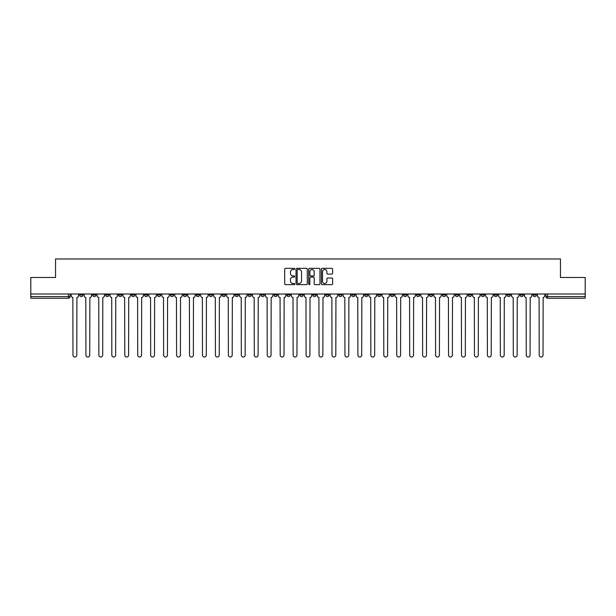 <?xml version="1.0" encoding="UTF-8"?>
<svg xmlns="http://www.w3.org/2000/svg" width="616" height="616" viewBox="0 0 616 616"><rect width="100%" height="100%" fill="white"/><g stroke="black" fill="none" stroke-linecap="round" stroke-linejoin="round"><path stroke-width="0.92" d="M294.718 268.915A0.57 0.57 0 0 0 294.148 268.345L285.485 268.345A0.816 0.816 0 0 0 284.677 269.161L284.677 283.83A0.816 0.816 0 0 0 285.485 284.646L294.148 284.646A0.57 0.57 0 0 0 294.718 284.076A0.57 0.57 0 0 0 294.148 283.499L293.024 283.499A2.61 2.61 0 0 1 290.421 280.896L290.421 279.672A2.61 2.61 0 0 1 293.024 277.061L294.148 277.061A0.57 0.57 0 0 0 294.718 276.492A0.57 0.57 0 0 0 294.148 275.922L293.024 275.922A2.61 2.61 0 0 1 290.421 273.319L290.421 272.095A2.61 2.61 0 0 1 293.024 269.485L294.148 269.485A0.57 0.57 0 0 0 294.718 268.915M507.076 294.009L507.076 294.925L510.402 294.925A1.663 1.663 0 0 1 508.739 296.589A1.663 1.663 0 0 1 507.076 294.925L507.076 294.009M429.375 294.009L429.375 294.925L432.694 294.925A1.663 1.663 0 0 1 431.031 296.589A1.663 1.663 0 0 1 429.375 294.925L429.375 294.009M416.424 294.009L416.424 294.925L419.742 294.925A1.663 1.663 0 0 1 418.079 296.589A1.663 1.663 0 0 1 416.424 294.925L416.424 294.009M338.715 294.009L338.715 294.925L342.034 294.925A1.663 1.663 0 0 1 340.379 296.589A1.663 1.663 0 0 1 338.715 294.925L338.715 294.009M325.764 294.009L325.764 294.925L329.09 294.925A1.663 1.663 0 0 1 327.427 296.589A1.663 1.663 0 0 1 325.764 294.925L325.764 294.009M312.812 294.009L312.812 294.925L316.139 294.925A1.663 1.663 0 0 1 314.476 296.589A1.663 1.663 0 0 1 312.812 294.925L312.812 294.009M286.91 294.009L286.91 294.925L290.236 294.925A1.663 1.663 0 0 1 288.573 296.589A1.663 1.663 0 0 1 286.91 294.925L286.91 294.009M261.015 294.925L261.015 294.009L261.015 294.925A1.663 1.663 0 0 0 262.67 296.589A1.663 1.663 0 0 1 261.015 294.925L264.333 294.925A1.663 1.663 0 0 1 262.67 296.589A1.663 1.663 0 0 0 264.333 294.925L264.333 294.009L264.333 294.925M248.063 294.925L248.063 294.009L248.063 294.925A1.663 1.663 0 0 0 249.719 296.589A1.663 1.663 0 0 1 248.063 294.925L251.382 294.925A1.663 1.663 0 0 1 249.719 296.589M235.112 294.925L235.112 294.009L235.112 294.925A1.663 1.663 0 0 0 236.767 296.589A1.663 1.663 0 0 1 235.112 294.925L238.43 294.925A1.663 1.663 0 0 1 236.767 296.589A1.663 1.663 0 0 0 238.43 294.925L238.43 294.009L238.43 294.925M222.16 294.009L222.16 294.925L225.479 294.925A1.663 1.663 0 0 1 223.816 296.589A1.663 1.663 0 0 1 222.16 294.925L222.16 294.009M209.209 294.009L209.209 294.925L212.528 294.925A1.663 1.663 0 0 1 210.865 296.589A1.663 1.663 0 0 1 209.209 294.925L209.209 294.009M196.258 294.009L196.258 294.925L199.576 294.925A1.663 1.663 0 0 1 197.921 296.589A1.663 1.663 0 0 1 196.258 294.925L196.258 294.009M183.306 294.925L183.306 294.009L183.306 294.925A1.663 1.663 0 0 0 184.969 296.589A1.663 1.663 0 0 1 183.306 294.925L186.625 294.925A1.663 1.663 0 0 1 184.969 296.589M157.403 294.925L157.403 294.009L157.403 294.925A1.663 1.663 0 0 0 159.067 296.589A1.663 1.663 0 0 1 157.403 294.925L160.722 294.925A1.663 1.663 0 0 1 159.067 296.589A1.663 1.663 0 0 0 160.722 294.925L160.722 294.009L160.722 294.925M144.452 294.925L144.452 294.009L144.452 294.925A1.663 1.663 0 0 0 146.115 296.589A1.663 1.663 0 0 1 144.452 294.925L147.771 294.925A1.663 1.663 0 0 1 146.115 296.589A1.663 1.663 0 0 0 147.771 294.925L147.771 294.009L147.771 294.925M131.501 294.925L131.501 294.009L131.501 294.925A1.663 1.663 0 0 0 133.164 296.589A1.663 1.663 0 0 1 131.501 294.925L134.819 294.925A1.663 1.663 0 0 1 133.164 296.589A1.663 1.663 0 0 0 134.819 294.925L134.819 294.009L134.819 294.925M118.549 294.925L118.549 294.009L118.549 294.925A1.663 1.663 0 0 0 120.212 296.589A1.663 1.663 0 0 1 118.549 294.925L121.868 294.925A1.663 1.663 0 0 1 120.212 296.589M105.598 294.925L105.598 294.009L105.598 294.925A1.663 1.663 0 0 0 107.261 296.589A1.663 1.663 0 0 1 105.598 294.925L108.924 294.925A1.663 1.663 0 0 1 107.261 296.589A1.663 1.663 0 0 0 108.924 294.925L108.924 294.009L108.924 294.925M92.646 294.925L92.646 294.009L92.646 294.925A1.663 1.663 0 0 0 94.31 296.589A1.663 1.663 0 0 1 92.646 294.925L95.973 294.925A1.663 1.663 0 0 1 94.31 296.589A1.663 1.663 0 0 0 95.973 294.925L95.973 294.009L95.973 294.925M331.816 274.089A0.816 0.816 0 0 0 332.632 273.273L332.632 269.161A0.816 0.816 0 0 0 331.816 268.345L322.199 268.345A0.816 0.816 0 0 0 321.383 269.161L321.383 283.83A0.816 0.816 0 0 0 322.199 284.646L331.816 284.646A0.816 0.816 0 0 0 332.632 283.83L332.632 278.856A0.816 0.816 0 0 0 331.816 278.039L327.697 278.039A0.816 0.816 0 0 0 326.888 278.856L326.888 281.32A2.179 2.179 0 0 1 324.709 283.499A2.179 2.179 0 0 1 322.522 281.32L322.522 271.664A2.179 2.179 0 0 1 324.709 269.485A2.179 2.179 0 0 1 326.888 271.664L326.888 273.273A0.816 0.816 0 0 0 327.697 274.089L331.816 274.089M30.8 294.009L30.8 277.493L55.54 277.493L55.54 258.974L560.46 258.974L560.46 277.493L585.2 277.493L585.2 294.009L30.8 294.009L30.8 296.589L70.07 296.589L70.07 294.009L70.07 296.589A1.663 1.663 0 0 1 68.407 298.244L30.8 298.244L30.8 296.589M307.284 269.161A0.816 0.816 0 0 0 306.475 268.345L296.858 268.345A0.816 0.816 0 0 0 296.042 269.161L296.042 283.83A0.816 0.816 0 0 0 296.858 284.646L306.475 284.646A0.816 0.816 0 0 0 307.284 283.83L307.284 269.161M309.525 268.345L319.142 268.345A0.816 0.816 0 0 1 319.958 269.161L319.958 283.83A0.816 0.816 0 0 1 319.142 284.646L315.03 284.646A0.816 0.816 0 0 1 314.214 283.83L314.214 277.878A0.816 0.816 0 0 0 313.398 277.061L310.672 277.061A0.816 0.816 0 0 0 309.856 277.878L309.856 284.076A0.57 0.57 0 0 1 309.286 284.646A0.57 0.57 0 0 1 308.716 284.076L308.716 269.161A0.816 0.816 0 0 1 309.525 268.345M545.93 294.009L545.93 296.589L585.2 296.589L585.2 298.244L547.593 298.244A1.663 1.663 0 0 1 545.93 296.589M585.2 294.009L585.2 296.589M536.305 294.009L536.305 294.925A1.663 1.663 0 0 1 534.642 296.589A1.663 1.663 0 0 1 532.979 294.925A1.663 1.663 0 0 0 534.642 296.589M532.979 294.009L532.979 294.925L536.305 294.925M523.354 294.009L523.354 294.925A1.663 1.663 0 0 1 521.69 296.589A1.663 1.663 0 0 1 520.027 294.925L523.354 294.925M520.027 294.009L520.027 294.925M510.402 294.009L510.402 294.925A1.663 1.663 0 0 1 508.739 296.589M497.451 294.009L497.451 294.925A1.663 1.663 0 0 1 495.788 296.589A1.663 1.663 0 0 1 494.132 294.925L497.451 294.925M494.132 294.009L494.132 294.925M484.499 294.009L484.499 294.925A1.663 1.663 0 0 1 482.836 296.589A1.663 1.663 0 0 1 481.181 294.925L484.499 294.925M481.181 294.009L481.181 294.925M471.548 294.009L471.548 294.925A1.663 1.663 0 0 1 469.885 296.589A1.663 1.663 0 0 1 468.229 294.925A1.663 1.663 0 0 0 469.885 296.589M468.229 294.009L468.229 294.925L471.548 294.925M458.597 294.009L458.597 294.925A1.663 1.663 0 0 1 456.933 296.589A1.663 1.663 0 0 1 455.278 294.925L458.597 294.925M455.278 294.009L455.278 294.925M445.645 294.009L445.645 294.925A1.663 1.663 0 0 1 443.982 296.589A1.663 1.663 0 0 1 442.327 294.925L445.645 294.925M442.327 294.009L442.327 294.925M432.694 294.009L432.694 294.925M419.742 294.009L419.742 294.925L419.742 294.009M406.791 294.009L406.791 294.925A1.663 1.663 0 0 1 405.135 296.589A1.663 1.663 0 0 1 403.472 294.925L406.791 294.925M403.472 294.009L403.472 294.925M393.84 294.009L393.84 294.925A1.663 1.663 0 0 1 392.184 296.589A1.663 1.663 0 0 1 390.521 294.925L393.84 294.925M390.521 294.009L390.521 294.925M380.888 294.009L380.888 294.925A1.663 1.663 0 0 1 379.233 296.589A1.663 1.663 0 0 1 377.57 294.925L380.888 294.925M377.57 294.009L377.57 294.925M367.937 294.009L367.937 294.925A1.663 1.663 0 0 1 366.281 296.589A1.663 1.663 0 0 1 364.618 294.925L367.937 294.925M364.618 294.009L364.618 294.925M354.985 294.009L354.985 294.925A1.663 1.663 0 0 1 353.33 296.589A1.663 1.663 0 0 1 351.667 294.925L354.985 294.925M351.667 294.009L351.667 294.925M342.034 294.009L342.034 294.925A1.663 1.663 0 0 1 340.379 296.589M329.09 294.009L329.09 294.925M316.139 294.925L316.139 294.009L316.139 294.925A1.663 1.663 0 0 1 314.476 296.589M303.188 294.009L303.188 294.925A1.663 1.663 0 0 1 301.524 296.589A1.663 1.663 0 0 1 299.861 294.925A1.663 1.663 0 0 0 301.524 296.589A1.663 1.663 0 0 0 303.188 294.925L299.861 294.925L299.861 294.009M290.236 294.925L290.236 294.009L290.236 294.925A1.663 1.663 0 0 1 288.573 296.589M277.285 294.009L277.285 294.925A1.663 1.663 0 0 1 275.622 296.589A1.663 1.663 0 0 1 273.966 294.925A1.663 1.663 0 0 0 275.622 296.589M273.966 294.009L273.966 294.925L277.285 294.925M251.382 294.009L251.382 294.925L251.382 294.009M225.479 294.925L225.479 294.009L225.479 294.925A1.663 1.663 0 0 1 223.816 296.589M212.528 294.925L212.528 294.009L212.528 294.925A1.663 1.663 0 0 1 210.865 296.589M199.576 294.925L199.576 294.009L199.576 294.925A1.663 1.663 0 0 1 197.921 296.589M186.625 294.009L186.625 294.925L186.625 294.009M173.674 294.925L173.674 294.009L173.674 294.925A1.663 1.663 0 0 1 172.018 296.589A1.663 1.663 0 0 1 170.355 294.925L173.674 294.925A1.663 1.663 0 0 1 172.018 296.589M170.355 294.009L170.355 294.925M121.868 294.009L121.868 294.925L121.868 294.009M83.021 294.009L83.021 294.925A1.663 1.663 0 0 1 81.358 296.589A1.663 1.663 0 0 1 79.695 294.925A1.663 1.663 0 0 0 81.358 296.589A1.663 1.663 0 0 0 83.021 294.925L83.021 294.009M79.695 294.009L79.695 294.925L83.021 294.925M68.407 294.009L68.407 298.244A1.663 1.663 0 0 0 70.07 296.589M297.751 269.485A0.57 0.57 0 0 0 297.181 270.054L297.181 282.929A0.57 0.57 0 0 0 297.751 283.499L298.937 283.499A2.61 2.61 0 0 0 301.54 280.896L301.54 272.095A2.61 2.61 0 0 0 298.937 269.485L297.751 269.485M314.214 271.71A2.179 2.179 0 0 0 312.035 269.531A2.179 2.179 0 0 0 309.856 271.71L309.856 275.106A0.816 0.816 0 0 0 310.672 275.922L313.398 275.922A0.816 0.816 0 0 0 314.214 275.106L314.214 271.71M71.187 294.009L71.187 295.757A1.663 1.663 0 0 0 72.85 297.413L72.973 355.116A1.91 1.91 0 0 0 74.883 357.026A1.91 1.91 0 0 0 76.792 355.116L76.915 297.413A1.663 1.663 0 0 0 78.579 295.757L78.579 294.009M84.138 294.009L84.138 295.757A1.663 1.663 0 0 0 85.801 297.413L85.924 355.116A1.91 1.91 0 0 0 87.834 357.026A1.91 1.91 0 0 0 89.743 355.116L89.867 297.413A1.663 1.663 0 0 0 91.53 295.757L91.53 294.009M97.089 294.009L97.089 295.757A1.663 1.663 0 0 0 98.752 297.413L98.876 355.116A1.91 1.91 0 0 0 100.785 357.026A1.91 1.91 0 0 0 102.695 355.116L102.818 297.413A1.663 1.663 0 0 0 104.481 295.757L104.481 294.009M110.041 294.009L110.041 295.757A1.663 1.663 0 0 0 111.704 297.413L111.827 355.116A1.91 1.91 0 0 0 113.737 357.026A1.91 1.91 0 0 0 115.646 355.116L115.769 297.413A1.663 1.663 0 0 0 117.433 295.757L117.433 294.009M122.992 294.009L122.992 295.757A1.663 1.663 0 0 0 124.655 297.413L124.779 355.116A1.91 1.91 0 0 0 126.688 357.026A1.91 1.91 0 0 0 128.598 355.116L128.721 297.413A1.663 1.663 0 0 0 130.384 295.757L130.384 294.009M135.944 294.009L135.944 295.757A1.663 1.663 0 0 0 137.607 297.413L137.73 355.116A1.91 1.91 0 0 0 139.639 357.026A1.91 1.91 0 0 0 141.549 355.116L141.672 297.413A1.663 1.663 0 0 0 143.335 295.757L143.335 294.009M148.895 294.009L148.895 295.757A1.663 1.663 0 0 0 150.558 297.413L150.681 355.116A1.91 1.91 0 0 0 152.591 357.026A1.91 1.91 0 0 0 154.501 355.116L154.624 297.413A1.663 1.663 0 0 0 156.279 295.757L156.279 294.009M161.846 294.009L161.846 295.757A1.663 1.663 0 0 0 163.51 297.413L163.633 355.116A1.91 1.91 0 0 0 165.542 357.026A1.91 1.91 0 0 0 167.452 355.116L167.575 297.413A1.663 1.663 0 0 0 169.231 295.757L169.231 294.009M174.798 294.009L174.798 295.757A1.663 1.663 0 0 0 176.453 297.413L176.584 355.116A1.91 1.91 0 0 0 178.494 357.026A1.91 1.91 0 0 0 180.403 355.116L180.526 297.413A1.663 1.663 0 0 0 182.182 295.757L182.182 294.009M187.749 294.009L187.749 295.757A1.663 1.663 0 0 0 189.405 297.413L189.536 355.116A1.91 1.91 0 0 0 191.445 357.026A1.91 1.91 0 0 0 193.355 355.116L193.478 297.413A1.663 1.663 0 0 0 195.133 295.757L195.133 294.009M200.7 294.009L200.7 295.757A1.663 1.663 0 0 0 202.356 297.413L202.479 355.116A1.91 1.91 0 0 0 204.389 357.026A1.91 1.91 0 0 0 206.298 355.116L206.429 297.413A1.663 1.663 0 0 0 208.085 295.757L208.085 294.009M213.652 294.009L213.652 295.757A1.663 1.663 0 0 0 215.307 297.413L215.431 355.116A1.91 1.91 0 0 0 217.34 357.026A1.91 1.91 0 0 0 219.25 355.116L219.381 297.413A1.663 1.663 0 0 0 221.036 295.757L221.036 294.009M226.603 294.009L226.603 295.757A1.663 1.663 0 0 0 228.259 297.413L228.382 355.116A1.91 1.91 0 0 0 230.292 357.026A1.91 1.91 0 0 0 232.201 355.116L232.332 297.413A1.663 1.663 0 0 0 233.988 295.757L233.988 294.009M239.555 294.009L239.555 295.757A1.663 1.663 0 0 0 241.21 297.413L241.333 355.116A1.91 1.91 0 0 0 243.243 357.026A1.91 1.91 0 0 0 245.153 355.116L245.276 297.413A1.663 1.663 0 0 0 246.939 295.757L246.939 294.009M252.498 294.009L252.498 295.757A1.663 1.663 0 0 0 254.162 297.413L254.285 355.116A1.91 1.91 0 0 0 256.194 357.026A1.91 1.91 0 0 0 258.104 355.116L258.227 297.413A1.663 1.663 0 0 0 259.89 295.757L259.89 294.009M265.45 294.009L265.45 295.757A1.663 1.663 0 0 0 267.113 297.413L267.236 355.116A1.91 1.91 0 0 0 269.146 357.026A1.91 1.91 0 0 0 271.055 355.116L271.179 297.413A1.663 1.663 0 0 0 272.842 295.757L272.842 294.009M278.401 294.009L278.401 295.757A1.663 1.663 0 0 0 280.064 297.413L280.188 355.116A1.91 1.91 0 0 0 282.097 357.026A1.91 1.91 0 0 0 284.007 355.116L284.13 297.413A1.663 1.663 0 0 0 285.793 295.757L285.793 294.009M291.353 294.009L291.353 295.757A1.663 1.663 0 0 0 293.016 297.413L293.139 355.116A1.91 1.91 0 0 0 295.049 357.026A1.91 1.91 0 0 0 296.958 355.116L297.081 297.413A1.663 1.663 0 0 0 298.745 295.757L298.745 294.009M304.304 294.009L304.304 295.757A1.663 1.663 0 0 0 305.967 297.413L306.09 355.116A1.91 1.91 0 0 0 308 357.026A1.91 1.91 0 0 0 309.91 355.116L310.033 297.413A1.663 1.663 0 0 0 311.696 295.757L311.696 294.009M317.255 294.009L317.255 295.757A1.663 1.663 0 0 0 318.919 297.413L319.042 355.116A1.91 1.91 0 0 0 320.951 357.026A1.91 1.91 0 0 0 322.861 355.116L322.984 297.413A1.663 1.663 0 0 0 324.647 295.757L324.647 294.009M330.207 294.009L330.207 295.757A1.663 1.663 0 0 0 331.87 297.413L331.993 355.116A1.91 1.91 0 0 0 333.903 357.026A1.91 1.91 0 0 0 335.812 355.116L335.936 297.413A1.663 1.663 0 0 0 337.599 295.757L337.599 294.009M343.158 294.009L343.158 295.757A1.663 1.663 0 0 0 344.821 297.413L344.945 355.116A1.91 1.91 0 0 0 346.854 357.026A1.91 1.91 0 0 0 348.764 355.116L348.887 297.413A1.663 1.663 0 0 0 350.55 295.757L350.55 294.009M356.11 294.009L356.11 295.757A1.663 1.663 0 0 0 357.773 297.413L357.896 355.116A1.91 1.91 0 0 0 359.806 357.026A1.91 1.91 0 0 0 361.715 355.116L361.838 297.413A1.663 1.663 0 0 0 363.502 295.757L363.502 294.009M369.061 294.009L369.061 295.757A1.663 1.663 0 0 0 370.724 297.413L370.847 355.116A1.91 1.91 0 0 0 372.757 357.026A1.91 1.91 0 0 0 374.667 355.116L374.79 297.413A1.663 1.663 0 0 0 376.445 295.757L376.445 294.009M382.012 294.009L382.012 295.757A1.663 1.663 0 0 0 383.668 297.413L383.799 355.116A1.91 1.91 0 0 0 385.708 357.026A1.91 1.91 0 0 0 387.618 355.116L387.741 297.413A1.663 1.663 0 0 0 389.397 295.757L389.397 294.009M394.964 294.009L394.964 295.757A1.663 1.663 0 0 0 396.619 297.413L396.75 355.116A1.91 1.91 0 0 0 398.66 357.026A1.91 1.91 0 0 0 400.569 355.116L400.693 297.413A1.663 1.663 0 0 0 402.348 295.757L402.348 294.009M407.915 294.009L407.915 295.757A1.663 1.663 0 0 0 409.571 297.413L409.702 355.116A1.91 1.91 0 0 0 411.611 357.026A1.91 1.91 0 0 0 413.521 355.116L413.644 297.413A1.663 1.663 0 0 0 415.3 295.757L415.3 294.009M420.867 294.009L420.867 295.757A1.663 1.663 0 0 0 422.522 297.413L422.645 355.116A1.91 1.91 0 0 0 424.555 357.026A1.91 1.91 0 0 0 426.465 355.116L426.595 297.413A1.663 1.663 0 0 0 428.251 295.757L428.251 294.009M433.818 294.009L433.818 295.757A1.663 1.663 0 0 0 435.474 297.413L435.597 355.116A1.91 1.91 0 0 0 437.506 357.026A1.91 1.91 0 0 0 439.416 355.116L439.547 297.413A1.663 1.663 0 0 0 441.202 295.757L441.202 294.009M446.769 294.009L446.769 295.757A1.663 1.663 0 0 0 448.425 297.413L448.548 355.116A1.91 1.91 0 0 0 450.458 357.026A1.91 1.91 0 0 0 452.367 355.116L452.49 297.413A1.663 1.663 0 0 0 454.154 295.757L454.154 294.009M459.721 294.009L459.721 295.757A1.663 1.663 0 0 0 461.376 297.413L461.5 355.116A1.91 1.91 0 0 0 463.409 357.026A1.91 1.91 0 0 0 465.319 355.116L465.442 297.413A1.663 1.663 0 0 0 467.105 295.757L467.105 294.009M472.665 294.009L472.665 295.757A1.663 1.663 0 0 0 474.328 297.413L474.451 355.116A1.91 1.91 0 0 0 476.361 357.026A1.91 1.91 0 0 0 478.27 355.116L478.393 297.413A1.663 1.663 0 0 0 480.057 295.757L480.057 294.009M485.616 294.009L485.616 295.757A1.663 1.663 0 0 0 487.279 297.413L487.402 355.116A1.91 1.91 0 0 0 489.312 357.026A1.91 1.91 0 0 0 491.222 355.116L491.345 297.413A1.663 1.663 0 0 0 493.008 295.757L493.008 294.009M498.567 294.009L498.567 295.757A1.663 1.663 0 0 0 500.231 297.413L500.354 355.116A1.91 1.91 0 0 0 502.263 357.026A1.91 1.91 0 0 0 504.173 355.116L504.296 297.413A1.663 1.663 0 0 0 505.959 295.757L505.959 294.009M511.519 294.009L511.519 295.757A1.663 1.663 0 0 0 513.182 297.413L513.305 355.116A1.91 1.91 0 0 0 515.215 357.026A1.91 1.91 0 0 0 517.124 355.116L517.248 297.413A1.663 1.663 0 0 0 518.911 295.757L518.911 294.009M524.47 294.009L524.47 295.757A1.663 1.663 0 0 0 526.133 297.413L526.257 355.116A1.91 1.91 0 0 0 528.166 357.026A1.91 1.91 0 0 0 530.076 355.116L530.199 297.413A1.663 1.663 0 0 0 531.862 295.757L531.862 294.009M537.422 294.009L537.422 295.757A1.663 1.663 0 0 0 539.085 297.413L539.208 355.116A1.91 1.91 0 0 0 541.118 357.026A1.91 1.91 0 0 0 543.027 355.116L543.15 297.413A1.663 1.663 0 0 0 544.813 295.757L544.813 294.009M547.593 294.009L547.593 298.244"/></g></svg>

